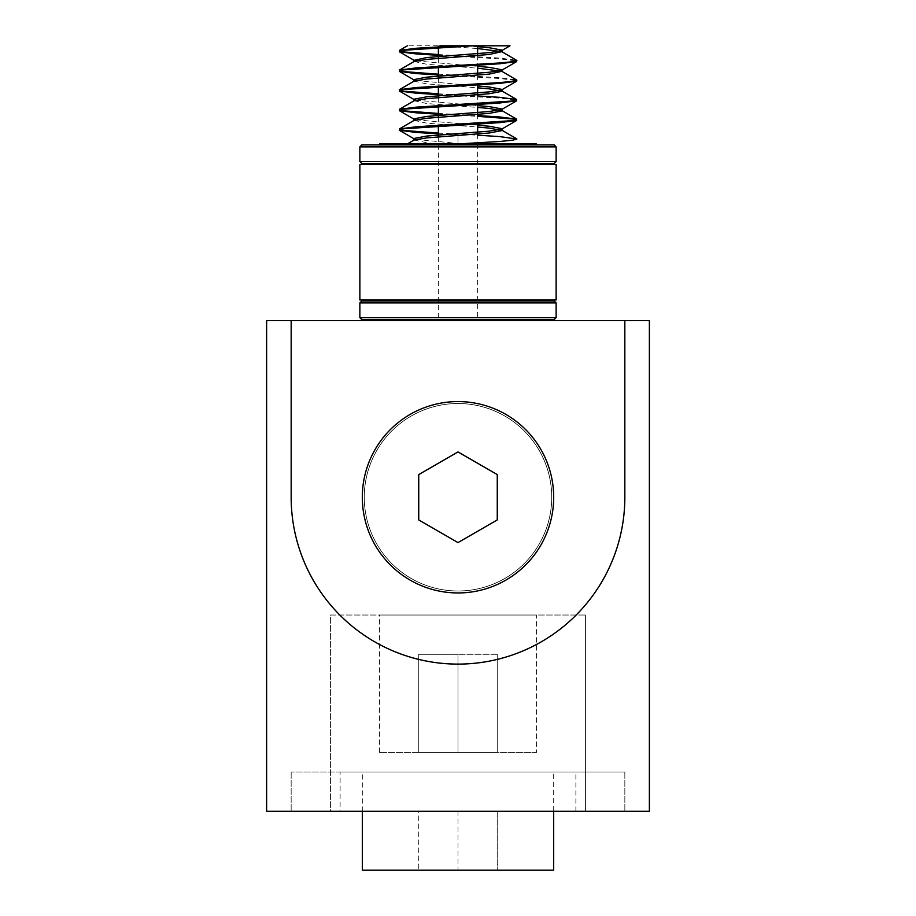 <?xml version="1.0" encoding="UTF-8"?>
<svg xmlns="http://www.w3.org/2000/svg" width="916" height="916" viewBox="0 0 916 916"><rect width="100%" height="100%" fill="white"/><g stroke="black" fill="none" stroke-linecap="round" stroke-linejoin="round"><path stroke-width="0.69" stroke-dasharray="4.58 3.44" d="M438.375 54.559L499.644 58.063L516.647 60.25M438.375 74.185L499.644 77.7L516.647 79.875M438.375 93.81L477.625 95.928M438.375 113.447L477.625 115.553M438.375 133.072L477.625 135.19M379.487 143.938L516.887 143.938L458 143.938L458 134.915L458 143.938L536.513 143.938M438.375 55.338L499.644 58.853L516.395 60.914M438.375 74.975L499.644 78.478L516.395 80.539M438.375 94.6L499.644 98.115L516.395 100.176M438.375 114.225L477.625 116.343M438.375 133.862L458 134.915M458 45.8L470.629 45.8M477.625 46.716L465.626 45.8L407.425 45.8M291.162 320.6L291.162 497.262A166.838 166.838 0 0 0 458 664.1A166.838 166.838 0 0 0 624.838 497.262L624.838 320.6M458 590.98A93.73 93.73 0 0 0 539.169 450.397A93.73 93.73 0 0 0 376.831 450.397A93.73 93.73 0 0 0 458 590.98A93.73 93.73 0 0 0 539.169 450.397A93.73 93.73 0 0 0 376.831 450.397A93.73 93.73 0 0 0 458 590.98A93.73 93.73 0 0 0 539.169 450.397A93.73 93.73 0 0 0 376.831 450.397A93.73 93.73 0 0 0 458 590.98A93.73 93.73 0 0 0 539.169 450.397A93.73 93.73 0 0 0 376.831 450.397A93.73 93.73 0 0 0 458 590.98A93.741 93.741 0 0 1 376.808 450.386A93.741 93.741 0 0 1 539.192 450.386A93.741 93.741 0 0 1 458 591.003M340.111 772.062L624.838 772.062L291.162 772.062L340.111 772.062L340.111 811.313L330.413 811.313L330.413 615.025L585.587 615.025L330.413 615.025L330.413 811.313L266.625 811.313L266.625 320.6L649.375 320.6L649.375 811.313L340.111 811.313M553.688 772.062L362.312 772.062L553.688 772.062L553.688 811.313M536.513 615.025L379.487 615.025L536.513 615.025L536.513 752.425L379.487 752.425L536.513 752.425M585.587 615.025L585.587 811.313L585.587 615.025M361.82 320.6L554.18 320.6L361.82 320.6M575.889 811.313L575.889 772.062M291.162 772.062L291.162 811.313L291.162 772.062M624.838 772.062L624.838 811.313L624.838 772.062M418.738 752.425L458 752.425L418.738 752.425L418.738 654.287L458 654.287L458 752.425L497.262 752.425L458 752.425L458 654.287L418.738 654.287L418.738 752.425M362.312 870.2L553.688 870.2M418.738 870.2L458 870.2L418.738 870.2L418.738 811.313L458 811.313L458 870.2L497.262 870.2L458 870.2L458 811.313L418.738 811.313L418.738 870.2M497.262 654.287L458 654.287L497.262 654.287L497.262 752.425L497.262 654.287M497.262 811.313L458 811.313L497.262 811.313L497.262 870.2L497.262 811.313M359.862 164.548L556.138 164.548M361.797 163.575L554.203 163.575M379.487 144.923L554.203 144.923M414.158 139.988L426.776 142.804L439.989 143.938L458 143.938L407.345 143.938M458 320.6L477.625 320.6L458 320.6M361.797 319.615L554.203 319.615M361.82 300.975L554.18 300.975M359.862 299.99L556.138 299.99M439.989 45.8L477.625 48.559M414.158 61.475L426.776 64.292L477.625 68.185M414.158 81.1L426.776 83.917L477.625 87.822M414.158 100.726L426.776 103.542L477.625 107.447M414.158 120.362L426.776 123.179L477.625 127.072M415.772 60.914L477.625 66.341M415.772 80.539L477.625 85.967M415.772 100.176L477.625 105.603M415.772 119.801L477.625 125.229M415.772 139.427L458 143.411M458 592.95A95.688 95.688 0 0 0 540.864 449.413A95.688 95.688 0 0 0 375.136 449.413A95.688 95.688 0 0 0 458 592.95A95.688 95.688 0 0 0 553.688 497.262A95.688 95.688 0 0 0 458 401.563A95.688 95.688 0 0 0 362.312 497.262A95.688 95.688 0 0 0 458 592.95A95.688 95.688 0 0 0 553.688 497.262A95.688 95.688 0 0 0 458 401.563A95.688 95.688 0 0 1 540.864 545.1A95.688 95.688 0 0 1 375.136 545.1A95.688 95.688 0 0 1 458 401.563A95.688 95.688 0 0 1 540.864 545.1A95.688 95.688 0 0 1 375.136 545.1A95.688 95.688 0 0 1 458 401.563A95.688 95.688 0 0 0 362.312 497.262A95.688 95.688 0 0 0 458 592.95M418.738 519.922L458 542.593L497.262 519.922L497.262 474.591L458 451.931L418.738 474.591L418.738 519.922M359.862 161.628L556.138 161.628M359.862 146.869L556.138 146.869M359.862 317.68L556.138 317.68M359.862 302.91L556.138 302.91M458 403.509A93.741 93.741 0 0 0 376.808 544.127A93.741 93.741 0 0 0 539.192 544.127A93.741 93.741 0 0 0 458 403.509M379.487 752.425L379.487 615.025M362.312 811.313L362.312 772.062M438.375 45.8L438.375 46.853M438.375 58.372L438.375 66.49M438.375 77.997L438.375 86.115M438.375 97.634L438.375 105.741M438.375 117.259L438.375 125.366M438.375 136.885L438.375 320.6M477.625 55.487L477.625 64.372M477.625 75.112L477.625 83.997M477.625 94.737L477.625 103.634M477.625 114.374L477.625 123.259M477.625 133.999L477.625 142.885M477.625 143.938L477.625 320.6"/><path stroke-width="1.37" d="M472.828 45.8L510.006 45.8L501.842 50.54L489.224 52.636L426.776 57.536L414.158 60.353L399.353 51.765L403.601 50.265L472.828 45.8L458 45.8L416.356 48.25L399.353 50.437L403.601 51.937L438.375 54.559M477.625 48.559L501.842 51.662L516.887 60.525L512.399 61.75L499.644 62.975L416.356 67.887L399.353 70.063L403.601 71.562L438.375 74.185M477.625 68.185L501.842 71.288L516.887 80.15L512.399 81.375L499.644 82.6L416.356 87.512L399.353 89.699L403.601 91.188L438.375 93.81M477.625 95.928L499.644 97.325L516.647 99.512L512.399 101L416.356 107.138L399.353 109.325L403.601 110.825L438.375 113.447M477.625 115.553L499.644 116.95L516.647 119.137L512.399 120.637L416.356 126.763L399.353 128.95L403.601 130.45L438.375 133.072M477.625 135.19L499.644 136.587L516.887 139.037L512.399 140.262L499.644 141.488L458 143.938M399.353 51.765L416.356 53.941L438.375 55.338M516.395 60.914L516.647 61.578L499.644 63.765L403.601 69.891L399.353 71.391L416.356 73.578L438.375 74.975M516.395 80.539L516.647 81.203L499.644 83.39L403.601 89.528L399.353 91.016L416.356 93.203L438.375 94.6M516.395 100.176L516.647 100.829L499.644 103.016L403.601 109.153L399.353 110.653L416.356 112.828L438.375 114.225M477.625 116.343L512.399 118.966L516.647 120.465L499.644 122.641L403.601 128.778L399.353 130.278L416.356 132.465L438.375 133.862M510.006 45.8L439.989 45.8M407.425 45.8L399.353 50.437M470.629 45.8L465.626 45.8M624.838 320.6L291.162 320.6L291.162 497.262A166.838 166.838 0 0 0 458 664.1A166.838 166.838 0 0 0 624.838 497.262L624.838 320.6L649.375 320.6L649.375 811.313L266.625 811.313L266.625 320.6L291.162 320.6M553.688 811.313L553.688 870.2L362.312 870.2L362.312 811.313M556.138 164.548L359.862 164.548L359.862 299.99L556.138 299.99L556.138 164.548M556.138 161.628L359.862 161.628L359.862 146.869L556.138 146.869L556.138 161.628L554.203 163.575L361.797 163.575L361.82 164.548M556.138 146.869L554.203 144.923L361.797 144.923L379.487 144.923L379.487 143.938L536.513 143.938L536.513 144.923M556.138 317.68L359.862 317.68L359.862 302.91L556.138 302.91L556.138 317.68L554.203 319.615L361.797 319.615L361.82 320.6M556.138 302.91L554.203 300.975L361.797 300.975L359.862 302.91M501.842 51.662L489.224 54.479L426.776 59.38L414.158 61.475L399.353 70.063M501.842 71.288L489.224 74.104L426.776 79.016L414.158 81.1L399.353 89.699M477.625 87.822L489.224 88.829L502.163 91.279L489.224 93.73L426.776 98.642L414.158 100.726L399.353 109.325M477.625 107.447L489.224 108.454L502.163 110.905L489.224 113.366L426.776 118.267L414.158 120.362L399.353 128.95M477.625 127.072L489.224 128.08L502.163 130.541L489.224 132.992L426.776 137.892L414.158 139.988L407.345 143.938M477.625 46.716L489.224 47.724L502.163 50.174M414.158 60.353L415.772 60.914M477.625 66.341L489.224 67.349L502.163 69.811M516.647 61.578L501.842 70.166L489.224 72.261L426.776 77.162L413.837 79.623L415.772 80.539M477.625 85.967L489.224 86.986L502.163 89.436M516.647 81.203L501.842 89.802L489.224 91.886L426.776 96.798L413.837 99.249L415.772 100.176M477.625 105.603L489.224 106.611L502.163 109.061M516.647 100.829L501.842 109.428L489.224 111.512L426.776 116.424L413.837 118.874L415.772 119.801M477.625 125.229L489.224 126.236L502.163 128.687M516.647 120.465L501.842 129.053L489.224 131.148L426.776 136.049L413.837 138.511L415.772 139.427M458 542.593L497.262 519.922L497.262 474.591L458 451.931L418.738 474.591L418.738 519.922L458 542.593M458 592.95A95.688 95.688 0 0 0 540.864 449.413A95.688 95.688 0 0 0 375.136 449.413A95.688 95.688 0 0 0 458 592.95M554.18 163.575L554.18 164.548M359.862 161.628L361.797 163.575M359.862 146.869L361.797 144.923M438.375 46.853L438.375 58.372M438.375 66.49L438.375 77.997M438.375 86.115L438.375 97.634M438.375 105.741L438.375 117.259M438.375 125.366L438.375 136.885M477.625 45.8L477.625 55.487M477.625 64.372L477.625 75.112M477.625 83.997L477.625 94.737M477.625 103.634L477.625 114.374M477.625 123.259L477.625 133.999M477.625 142.885L477.625 143.938M554.18 319.615L554.18 320.6M359.862 317.68L361.797 319.615M361.82 299.99L361.82 300.975M554.18 299.99L554.18 300.975M413.837 59.998L413.837 61.658M413.837 79.623L413.837 81.284M413.837 99.249L413.837 100.92M413.837 118.874L413.837 120.546M413.837 138.511L413.837 140.171M502.163 50.357L502.163 52.029M502.163 69.982L502.163 71.654M502.163 89.608L502.163 91.279M502.163 109.244L502.163 110.905M502.163 128.87L502.163 130.53M414.158 79.99L399.353 71.391M414.158 99.615L399.353 91.016M414.158 119.24L399.353 110.653M414.158 138.866L399.353 130.278M501.842 90.913L516.647 99.512M501.842 110.538L516.647 119.137M501.842 130.175L516.647 138.763"/></g></svg>
